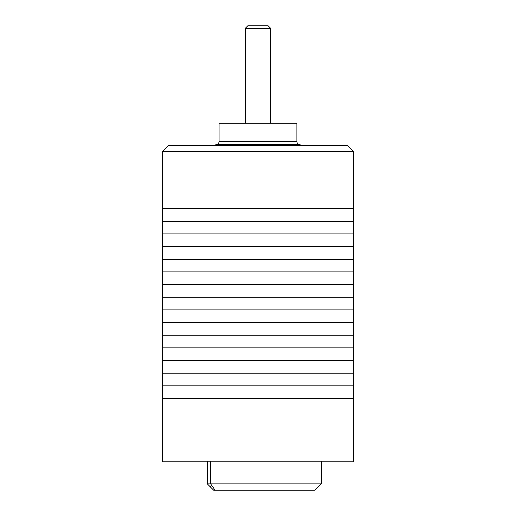 <?xml version="1.0" encoding="UTF-8"?>
<svg xmlns="http://www.w3.org/2000/svg" width="516" height="516" viewBox="0 0 516 516"><rect width="100%" height="100%" fill="white"/><g stroke="black" fill="none" stroke-linecap="round" stroke-linejoin="round"><path stroke-width="0.77" d="M270.629 123.234L270.629 28.328L245.352 28.328M270.629 28.328L268.101 25.8L247.88 25.8M210.528 461.098L210.528 483.873L207.361 483.873L207.361 461.098L207.361 483.873L213.689 490.2L314.928 490.2L215.275 490.2L210.528 483.873L215.275 490.2L213.689 490.2L207.361 483.873L321.242 483.873L245.326 483.873M314.928 490.2L321.249 483.879L270.629 483.873M353.473 398.462L353.473 151.704L162.398 151.704L162.398 461.73L162.398 398.462L353.473 398.462L162.398 398.462L162.398 385.807L353.473 385.807L162.398 385.807L162.398 373.152L353.473 373.152L353.473 360.497L162.398 360.497L162.398 373.152L353.473 373.152L353.473 461.73L162.398 461.73L353.473 461.73L353.473 398.462M353.473 271.919L162.398 271.919L162.398 360.497L353.473 360.497L353.473 347.842L162.398 347.842L353.473 347.842L353.473 335.187L162.398 335.187L353.473 335.187L353.473 322.532L162.398 322.532L353.473 322.532L353.473 309.884L162.398 309.884L353.473 309.884L353.473 297.229L162.398 297.229L353.473 297.229L353.473 284.574L162.398 284.574L353.473 284.574L353.473 271.919L162.398 271.919L162.398 259.264L353.473 259.264L162.398 259.264L162.398 246.609L353.473 246.609L353.473 233.954L162.398 233.954L162.398 246.609L353.473 246.609L353.473 271.919M353.473 221.306L162.398 221.306L162.398 233.954L353.473 233.954L353.473 208.651L162.398 208.651L162.398 221.306L353.473 221.306M347.145 145.383L168.726 145.383L162.398 151.704L162.398 208.651L353.473 208.651L353.473 151.704L162.398 151.704L168.726 145.383L347.145 145.383L353.473 151.704L347.145 145.383M353.602 365.276L353.602 369.108M353.602 337.728L353.602 334.516M353.602 319.352L353.602 329.189M353.602 319.301L353.602 325.841M353.602 302.202L353.602 305.549M353.602 278.64L353.602 281.988M353.602 249.363L353.602 258.49M353.602 211.36L353.602 225.434M353.602 214.463L353.602 222.383M353.602 193.074L353.602 196.177M353.602 257.748L353.602 250.015M353.602 295.475L353.602 265.482M353.602 310.239L353.602 302.505M353.602 242.449L353.602 218.236M353.602 212.766L353.602 167.074M353.602 377.938L353.602 315.837M215.901 144.744L300.054 144.744C298.145 144.544 297.087 143.493 296.887 141.584L219.068 141.584L296.887 141.584L296.887 123.234L219.068 123.234L219.068 141.584L296.887 141.584L296.887 123.234L219.068 123.234L219.068 141.584L296.887 141.584C297.087 143.493 298.145 144.544 300.054 144.744L215.901 144.744C217.81 144.544 218.868 143.493 219.068 141.584C218.868 143.493 217.81 144.544 215.901 144.744M290.56 145.383L290.56 144.744M225.395 145.383L225.395 144.744M296.887 123.234L257.981 123.234L296.887 123.234M245.326 123.234L245.326 28.328L247.854 25.8M207.361 483.873L207.361 461.098M321.249 483.873L321.249 461.098"/></g></svg>
